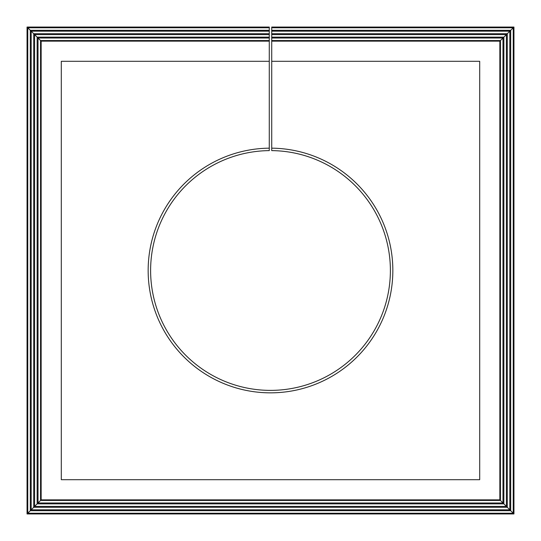 <?xml version="1.0" encoding="UTF-8"?>
<svg xmlns="http://www.w3.org/2000/svg" width="541" height="541" viewBox="0 0 541 541"><rect width="100%" height="100%" fill="white"/><g stroke="black" fill="none" stroke-linecap="round" stroke-linejoin="round"><path stroke-width="0.81" d="M41.15 41.15L40.555 40.555L269.276 40.555L269.276 41.15L41.15 41.15L41.15 499.85L499.85 499.85L499.85 41.15L503.867 37.133L271.724 37.133L271.724 61.302L479.698 61.302L479.698 479.698L61.302 479.698L61.302 61.302L269.276 61.302L269.276 148.166A122.334 122.334 0 0 0 164.755 332.018A122.334 122.334 0 0 0 376.245 332.018A122.334 122.334 0 0 0 271.724 148.166L271.724 61.302M41.15 499.85L40.555 500.445L40.555 40.555L38.019 38.019L38.019 502.981L502.981 502.981L503.867 503.867L503.867 37.133L507.282 33.718L271.724 33.718L271.724 37.133M499.85 499.85L500.445 500.445L40.555 500.445L37.133 503.867L37.133 37.133L269.276 37.133L269.276 38.019L38.019 38.019L34.597 34.597L34.597 506.403L506.403 506.403L507.282 507.282L507.282 33.718L510.697 30.303L271.724 30.303L271.724 33.718M271.724 30.303L271.724 27.767L513.233 27.767L513.95 27.05L271.724 27.05L271.724 27.767M269.276 37.133L269.276 33.718L33.718 33.718L31.182 31.182L31.182 509.818L509.818 509.818L510.697 510.697L510.697 30.303L513.233 27.767L513.233 513.233L513.95 513.95L513.95 27.05M271.724 34.597L506.403 34.597L506.403 506.403L503.867 503.867L37.133 503.867L33.718 507.282L507.282 507.282L509.818 509.818L509.818 31.182L271.724 31.182M271.724 38.019L502.981 38.019L502.981 502.981L500.445 500.445L500.445 40.555L271.724 40.555M499.85 41.15L271.724 41.15M269.276 34.597L34.597 34.597L33.718 33.718L33.718 507.282L30.303 510.697L510.697 510.697L513.233 513.233L27.767 513.233L27.05 513.95L513.95 513.95M269.276 30.303L269.276 27.767L27.767 27.767L30.303 30.303L269.276 30.303L269.276 31.182L31.182 31.182L30.303 30.303L30.303 510.697L27.767 513.233L27.767 27.767L27.05 27.05L27.05 513.95M269.276 27.767L269.276 27.05L27.05 27.05M269.276 33.718L269.276 31.182M269.276 40.555L269.276 38.019M269.276 41.15L269.276 61.302M271.724 148.166L271.724 150.614A119.892 119.892 0 0 1 374.122 330.794A119.892 119.892 0 0 1 166.878 330.794A119.892 119.892 0 0 1 269.276 150.614L269.276 148.166"/></g></svg>

